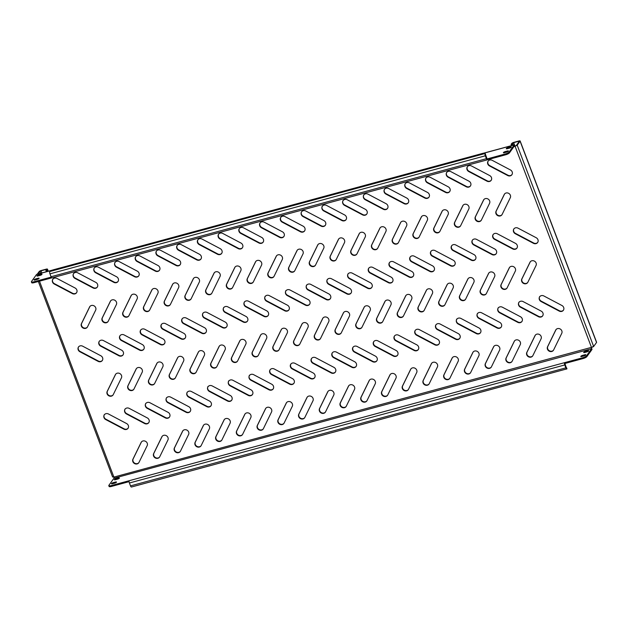 <?xml version="1.0" encoding="UTF-8"?>
<svg xmlns="http://www.w3.org/2000/svg" width="628" height="628" viewBox="0 0 628 628"><rect width="100%" height="100%" fill="white"/><g stroke="black" fill="none" stroke-linecap="round" stroke-linejoin="round"><path stroke-width="0.94" d="M132.131 390.514A3.438 3.101 -144.3 0 0 133.984 389.007L142.171 372.255A3.438 3.101 -144.3 0 0 136.103 369.052L127.916 385.812A3.438 3.101 -144.3 0 0 132.131 390.514M136.464 368.495A3.438 3.101 -144.3 0 0 136.331 368.73L128.143 385.49A3.438 3.101 -144.3 0 0 133.85 389.25M85.651 328.365A3.438 3.101 -144.3 0 0 87.504 326.858L95.692 310.099A3.438 3.101 -144.3 0 0 89.623 306.904L81.436 323.656A3.438 3.101 -144.3 0 0 85.651 328.365M89.992 306.338A3.438 3.101 -144.3 0 0 89.859 306.582L81.671 323.334A3.438 3.101 -144.3 0 0 87.371 327.094M95.644 288.276A3.438 3.101 -144.3 0 0 95.825 282.38L77.629 272.78A3.438 3.101 -144.3 0 0 74.897 278.361L93.093 287.962A3.438 3.101 -144.3 0 0 95.644 288.276M73.594 273.408A3.438 3.101 -144.3 0 0 75.125 278.039L93.329 287.64A3.438 3.101 -144.3 0 0 97.364 287.012M74.913 293.896A3.438 3.101 -144.3 0 0 75.093 288.001L56.897 278.4A3.438 3.101 -144.3 0 0 54.165 283.982L72.369 293.582A3.438 3.101 -144.3 0 0 74.913 293.896M52.862 279.028A3.438 3.101 -144.3 0 0 54.401 283.66L72.597 293.26A3.438 3.101 -144.3 0 0 76.632 292.632M117.491 479.156A1.601 0.408 -20.8 0 0 119.344 478.206A1.601 0.408 -20.8 0 0 119.391 478.026A1.601 0.408 -20.8 0 0 118.299 478.034L116.227 478.599A1.601 0.408 -20.8 0 0 114.32 479.729A1.601 0.408 -20.8 0 0 115.419 479.721L117.491 479.156M583.954 355.911A1.601 0.408 -20.8 0 0 585.806 354.961A1.601 0.408 -20.8 0 0 585.853 354.781A1.601 0.408 -20.8 0 0 584.762 354.789L582.69 355.354A1.601 0.408 -20.8 0 0 580.782 356.484A1.601 0.408 -20.8 0 0 581.881 356.476L583.954 355.911M586.842 351.9A1.601 0.408 -20.8 0 0 588.695 350.942A1.601 0.408 -20.8 0 0 588.742 350.762A1.601 0.408 -20.8 0 0 587.651 350.769L585.571 351.335A1.601 0.408 -20.8 0 0 583.671 352.465A1.601 0.408 -20.8 0 0 584.77 352.457L586.842 351.9M114.602 483.175A1.601 0.408 -20.8 0 0 116.455 482.218A1.601 0.408 -20.8 0 0 116.51 482.045A1.601 0.408 -20.8 0 0 115.411 482.053L113.338 482.61A1.601 0.408 -20.8 0 0 111.439 483.748A1.601 0.408 -20.8 0 0 112.53 483.741L114.602 483.175M41.943 274.436A1.601 0.408 159.2 0 1 40.082 275.386L38.01 275.951A1.601 0.408 159.2 0 1 36.919 275.959A1.601 0.408 159.2 0 1 38.818 274.829L40.891 274.263A1.601 0.408 159.2 0 1 41.99 274.255A1.601 0.408 159.2 0 1 41.943 274.436M508.405 151.191A1.601 0.408 159.2 0 1 506.545 152.149L504.472 152.706A1.601 0.408 159.2 0 1 503.381 152.714A1.601 0.408 159.2 0 1 505.281 151.584L507.353 151.018A1.601 0.408 159.2 0 1 508.452 151.01A1.601 0.408 159.2 0 1 508.405 151.191M511.286 147.172A1.601 0.408 159.2 0 1 509.434 148.13L507.361 148.687A1.601 0.408 159.2 0 1 506.27 148.695A1.601 0.408 159.2 0 1 508.17 147.564L510.242 147.007A1.601 0.408 159.2 0 1 511.341 146.999A1.601 0.408 159.2 0 1 511.286 147.172M39.054 278.447A1.601 0.408 159.2 0 1 37.201 279.405L35.129 279.97A1.601 0.408 159.2 0 1 34.03 279.978A1.601 0.408 159.2 0 1 35.937 278.84L38.01 278.283A1.601 0.408 159.2 0 1 39.101 278.275A1.601 0.408 159.2 0 1 39.054 278.447M116.368 282.655A3.438 3.101 -144.3 0 0 116.557 276.76L98.361 267.159A3.438 3.101 -144.3 0 0 95.629 272.74L113.825 282.341A3.438 3.101 -144.3 0 0 116.368 282.655M94.326 267.787A3.438 3.101 -144.3 0 0 95.856 272.419L114.061 282.019A3.438 3.101 -144.3 0 0 118.095 281.391M137.1 277.034A3.438 3.101 -144.3 0 0 137.289 271.139L119.084 261.538A3.438 3.101 -144.3 0 0 116.361 267.12L134.557 276.72A3.438 3.101 -144.3 0 0 137.1 277.034M115.057 262.166A3.438 3.101 -144.3 0 0 116.588 266.798L134.792 276.399A3.438 3.101 -144.3 0 0 138.827 275.771M157.832 271.414A3.438 3.101 -144.3 0 0 158.021 265.518L139.816 255.91A3.438 3.101 -144.3 0 0 137.092 261.499L155.289 271.1A3.438 3.101 -144.3 0 0 157.832 271.414M135.781 256.546A3.438 3.101 -144.3 0 0 137.32 261.177L155.524 270.778A3.438 3.101 -144.3 0 0 159.551 270.15M178.564 265.793A3.438 3.101 -144.3 0 0 178.752 259.898L160.548 250.289A3.438 3.101 -144.3 0 0 157.824 255.879L176.021 265.479A3.438 3.101 -144.3 0 0 178.564 265.793M156.513 250.925A3.438 3.101 -144.3 0 0 158.052 255.557L176.248 265.157A3.438 3.101 -144.3 0 0 180.283 264.529M199.296 260.173A3.438 3.101 -144.3 0 0 199.484 254.269L181.28 244.669A3.438 3.101 -144.3 0 0 178.556 250.258L196.752 259.859A3.438 3.101 -144.3 0 0 199.296 260.173M177.245 245.305A3.438 3.101 -144.3 0 0 178.784 249.936L196.98 259.537A3.438 3.101 -144.3 0 0 201.015 258.909M220.028 254.552A3.438 3.101 -144.3 0 0 220.208 248.649L202.012 239.048A3.438 3.101 -144.3 0 0 199.28 244.637L217.484 254.238A3.438 3.101 -144.3 0 0 220.028 254.552M197.977 239.684A3.438 3.101 -144.3 0 0 199.516 244.316L217.712 253.916A3.438 3.101 -144.3 0 0 221.747 253.288M240.76 248.931A3.438 3.101 -144.3 0 0 240.94 243.028L222.744 233.428A3.438 3.101 -144.3 0 0 220.012 239.017L238.216 248.617A3.438 3.101 -144.3 0 0 240.76 248.931M218.709 234.063A3.438 3.101 -144.3 0 0 220.247 238.695L238.444 248.296A3.438 3.101 -144.3 0 0 242.479 247.668M261.491 243.311A3.438 3.101 -144.3 0 0 261.672 237.408L243.476 227.807A3.438 3.101 -144.3 0 0 240.744 233.396L258.948 242.997A3.438 3.101 -144.3 0 0 261.491 243.311M239.441 228.443A3.438 3.101 -144.3 0 0 240.979 233.074L259.176 242.675A3.438 3.101 -144.3 0 0 263.211 242.039M282.223 237.69A3.438 3.101 -144.3 0 0 282.404 231.787L264.207 222.186A3.438 3.101 -144.3 0 0 261.476 227.776L279.672 237.376A3.438 3.101 -144.3 0 0 282.223 237.69M260.173 222.814A3.438 3.101 -144.3 0 0 261.711 227.454L279.907 237.054A3.438 3.101 -144.3 0 0 283.942 236.418M302.955 232.07A3.438 3.101 -144.3 0 0 303.136 226.166L284.939 216.566A3.438 3.101 -144.3 0 0 282.208 222.155L300.404 231.756A3.438 3.101 -144.3 0 0 302.955 232.07M280.904 217.194A3.438 3.101 -144.3 0 0 282.435 221.833L300.639 231.434A3.438 3.101 -144.3 0 0 304.674 230.798M323.679 226.449A3.438 3.101 -144.3 0 0 323.867 220.546L305.671 210.945A3.438 3.101 -144.3 0 0 302.939 216.527L321.136 226.135A3.438 3.101 -144.3 0 0 323.679 226.449M301.636 211.573A3.438 3.101 -144.3 0 0 303.167 216.213L321.371 225.813A3.438 3.101 -144.3 0 0 325.406 225.177M344.411 220.821A3.438 3.101 -144.3 0 0 344.599 214.925L326.395 205.325A3.438 3.101 -144.3 0 0 323.671 210.906L341.868 220.514A3.438 3.101 -144.3 0 0 344.411 220.821M322.36 205.953A3.438 3.101 -144.3 0 0 323.899 210.584L342.103 220.192A3.438 3.101 -144.3 0 0 346.138 219.557M365.143 215.2A3.438 3.101 -144.3 0 0 365.331 209.305L347.127 199.704A3.438 3.101 -144.3 0 0 344.403 205.285L362.599 214.886A3.438 3.101 -144.3 0 0 365.143 215.2M343.092 200.332A3.438 3.101 -144.3 0 0 344.631 204.964L362.827 214.572A3.438 3.101 -144.3 0 0 366.862 213.936M385.875 209.579A3.438 3.101 -144.3 0 0 386.063 203.684L367.859 194.083A3.438 3.101 -144.3 0 0 365.135 199.665L383.331 209.265A3.438 3.101 -144.3 0 0 385.875 209.579M363.824 194.711A3.438 3.101 -144.3 0 0 365.363 199.343L383.559 208.943A3.438 3.101 -144.3 0 0 387.594 208.315M406.606 203.959A3.438 3.101 -144.3 0 0 406.787 198.063L388.591 188.463A3.438 3.101 -144.3 0 0 385.859 194.044L404.063 203.645A3.438 3.101 -144.3 0 0 406.606 203.959M384.556 189.091A3.438 3.101 -144.3 0 0 386.094 193.722L404.291 203.323A3.438 3.101 -144.3 0 0 408.326 202.695M427.338 198.338A3.438 3.101 -144.3 0 0 427.519 192.443L409.323 182.842A3.438 3.101 -144.3 0 0 406.591 188.424L424.795 198.024A3.438 3.101 -144.3 0 0 427.338 198.338M405.288 183.47A3.438 3.101 -144.3 0 0 406.826 188.102L425.023 197.702A3.438 3.101 -144.3 0 0 429.057 197.074M448.07 192.718A3.438 3.101 -144.3 0 0 448.251 186.822L430.054 177.222A3.438 3.101 -144.3 0 0 427.323 182.803L445.527 192.404A3.438 3.101 -144.3 0 0 448.07 192.718M426.02 177.85A3.438 3.101 -144.3 0 0 427.558 182.481L445.754 192.082A3.438 3.101 -144.3 0 0 449.789 191.454M468.802 187.097A3.438 3.101 -144.3 0 0 468.983 181.202L450.786 171.601A3.438 3.101 -144.3 0 0 448.054 177.182L466.259 186.783A3.438 3.101 -144.3 0 0 468.802 187.097M446.751 172.229A3.438 3.101 -144.3 0 0 448.29 176.861L466.486 186.461A3.438 3.101 -144.3 0 0 470.521 185.833M489.534 181.476A3.438 3.101 -144.3 0 0 489.714 175.581L471.518 165.973A3.438 3.101 -144.3 0 0 468.786 171.562L486.983 181.162A3.438 3.101 -144.3 0 0 489.534 181.476M467.483 166.608A3.438 3.101 -144.3 0 0 469.014 171.24L487.218 180.84A3.438 3.101 -144.3 0 0 491.253 180.212M510.258 175.856A3.438 3.101 -144.3 0 0 510.446 169.96L492.25 160.352A3.438 3.101 -144.3 0 0 489.518 165.941L507.714 175.542A3.438 3.101 -144.3 0 0 510.258 175.856M488.215 160.988A3.438 3.101 -144.3 0 0 489.746 165.619L507.95 175.22A3.438 3.101 -144.3 0 0 511.985 174.592M100.653 361.673A3.438 3.101 -144.3 0 0 100.841 355.77L82.637 346.169A3.438 3.101 -144.3 0 0 79.913 351.759L98.109 361.359A3.438 3.101 -144.3 0 0 100.653 361.673M78.602 346.805A3.438 3.101 -144.3 0 0 80.141 351.437L98.345 361.037A3.438 3.101 -144.3 0 0 102.38 360.409M121.385 356.052A3.438 3.101 -144.3 0 0 121.573 350.149L103.369 340.549A3.438 3.101 -144.3 0 0 100.645 346.138L118.841 355.738A3.438 3.101 -144.3 0 0 121.385 356.052M99.334 341.185A3.438 3.101 -144.3 0 0 100.873 345.816L119.069 355.417A3.438 3.101 -144.3 0 0 123.104 354.789M142.116 350.432A3.438 3.101 -144.3 0 0 142.305 344.529L124.101 334.928A3.438 3.101 -144.3 0 0 121.377 340.517L139.573 350.118A3.438 3.101 -144.3 0 0 142.116 350.432M120.066 335.564A3.438 3.101 -144.3 0 0 121.604 340.195L139.801 349.796A3.438 3.101 -144.3 0 0 143.836 349.168M162.848 344.811A3.438 3.101 -144.3 0 0 163.029 338.908L144.833 329.308A3.438 3.101 -144.3 0 0 142.101 334.897L160.305 344.497A3.438 3.101 -144.3 0 0 162.848 344.811M140.798 329.943A3.438 3.101 -144.3 0 0 142.336 334.575L160.532 344.175A3.438 3.101 -144.3 0 0 164.567 343.54M183.58 339.191A3.438 3.101 -144.3 0 0 183.761 333.287L165.564 323.687A3.438 3.101 -144.3 0 0 162.833 329.276L181.037 338.877A3.438 3.101 -144.3 0 0 183.58 339.191M161.529 324.315A3.438 3.101 -144.3 0 0 163.068 328.954L181.264 338.555A3.438 3.101 -144.3 0 0 185.299 337.919M204.312 333.57A3.438 3.101 -144.3 0 0 204.493 327.667L186.296 318.066A3.438 3.101 -144.3 0 0 183.564 323.656L201.769 333.256A3.438 3.101 -144.3 0 0 204.312 333.57M182.261 318.694A3.438 3.101 -144.3 0 0 183.8 323.334L201.996 332.934A3.438 3.101 -144.3 0 0 206.031 332.298M225.044 327.949A3.438 3.101 -144.3 0 0 225.224 322.046L207.028 312.446A3.438 3.101 -144.3 0 0 204.296 318.027L222.5 327.635A3.438 3.101 -144.3 0 0 225.044 327.949M202.993 313.074A3.438 3.101 -144.3 0 0 204.532 317.713L222.728 327.314A3.438 3.101 -144.3 0 0 226.763 326.678M245.776 322.321A3.438 3.101 -144.3 0 0 245.956 316.426L227.76 306.825A3.438 3.101 -144.3 0 0 225.028 312.406L243.224 322.015A3.438 3.101 -144.3 0 0 245.776 322.321M223.725 307.453A3.438 3.101 -144.3 0 0 225.256 312.085L243.46 321.693A3.438 3.101 -144.3 0 0 247.495 321.057M266.5 316.7A3.438 3.101 -144.3 0 0 266.688 310.805L248.492 301.204A3.438 3.101 -144.3 0 0 245.76 306.786L263.956 316.386A3.438 3.101 -144.3 0 0 266.5 316.7M244.457 301.833A3.438 3.101 -144.3 0 0 245.988 306.464L264.192 316.072A3.438 3.101 -144.3 0 0 268.227 315.437M287.231 311.08A3.438 3.101 -144.3 0 0 287.42 305.184L269.216 295.584A3.438 3.101 -144.3 0 0 266.492 301.165L284.688 310.766A3.438 3.101 -144.3 0 0 287.231 311.08M265.189 296.212A3.438 3.101 -144.3 0 0 266.719 300.843L284.924 310.444A3.438 3.101 -144.3 0 0 288.959 309.816M307.963 305.459A3.438 3.101 -144.3 0 0 308.152 299.564L289.948 289.963A3.438 3.101 -144.3 0 0 287.224 295.545L305.42 305.145A3.438 3.101 -144.3 0 0 307.963 305.459M285.913 290.591A3.438 3.101 -144.3 0 0 287.451 295.223L305.648 304.823A3.438 3.101 -144.3 0 0 309.683 304.195M328.695 299.839A3.438 3.101 -144.3 0 0 328.884 293.943L310.679 284.343A3.438 3.101 -144.3 0 0 307.956 289.924L326.152 299.525A3.438 3.101 -144.3 0 0 328.695 299.839M306.645 284.971A3.438 3.101 -144.3 0 0 308.183 289.602L326.379 299.203A3.438 3.101 -144.3 0 0 330.414 298.575M349.427 294.218A3.438 3.101 -144.3 0 0 349.615 288.323L331.411 278.722A3.438 3.101 -144.3 0 0 328.68 284.303L346.884 293.904A3.438 3.101 -144.3 0 0 349.427 294.218M327.376 279.35A3.438 3.101 -144.3 0 0 328.915 283.982L347.111 293.582A3.438 3.101 -144.3 0 0 351.146 292.954M370.159 288.597A3.438 3.101 -144.3 0 0 370.339 282.702L352.143 273.101A3.438 3.101 -144.3 0 0 349.411 278.683L367.615 288.283A3.438 3.101 -144.3 0 0 370.159 288.597M348.108 273.73A3.438 3.101 -144.3 0 0 349.647 278.361L367.843 287.962A3.438 3.101 -144.3 0 0 371.878 287.334M390.891 282.977A3.438 3.101 -144.3 0 0 391.071 277.081L372.875 267.473A3.438 3.101 -144.3 0 0 370.143 273.062L388.347 282.663A3.438 3.101 -144.3 0 0 390.891 282.977M368.84 268.109A3.438 3.101 -144.3 0 0 370.379 272.74L388.575 282.341A3.438 3.101 -144.3 0 0 392.61 281.713M411.623 277.356A3.438 3.101 -144.3 0 0 411.803 271.461L393.607 261.852A3.438 3.101 -144.3 0 0 390.875 267.442L409.079 277.042A3.438 3.101 -144.3 0 0 411.623 277.356M389.572 262.488A3.438 3.101 -144.3 0 0 391.111 267.12L409.307 276.72A3.438 3.101 -144.3 0 0 413.342 276.092M432.354 271.736A3.438 3.101 -144.3 0 0 432.535 265.832L414.339 256.232A3.438 3.101 -144.3 0 0 411.607 261.821L429.803 271.422A3.438 3.101 -144.3 0 0 432.354 271.736M410.304 256.868A3.438 3.101 -144.3 0 0 411.835 261.499L430.039 271.1A3.438 3.101 -144.3 0 0 434.074 270.472M453.078 266.115A3.438 3.101 -144.3 0 0 453.267 260.212L435.071 250.611A3.438 3.101 -144.3 0 0 432.339 256.2L450.535 265.801A3.438 3.101 -144.3 0 0 453.078 266.115M431.036 251.247A3.438 3.101 -144.3 0 0 432.566 255.879L450.771 265.479A3.438 3.101 -144.3 0 0 454.805 264.851M473.81 260.494A3.438 3.101 -144.3 0 0 473.999 254.591L455.802 244.991A3.438 3.101 -144.3 0 0 453.071 250.58L471.267 260.18A3.438 3.101 -144.3 0 0 473.81 260.494M451.768 245.626A3.438 3.101 -144.3 0 0 453.298 250.258L471.502 259.859A3.438 3.101 -144.3 0 0 475.537 259.231M494.542 254.874A3.438 3.101 -144.3 0 0 494.731 248.971L476.526 239.37A3.438 3.101 -144.3 0 0 473.802 244.959L491.999 254.56A3.438 3.101 -144.3 0 0 494.542 254.874M472.491 240.006A3.438 3.101 -144.3 0 0 474.03 244.637L492.234 254.238A3.438 3.101 -144.3 0 0 496.261 253.61M515.274 249.253A3.438 3.101 -144.3 0 0 515.462 243.35L497.258 233.749A3.438 3.101 -144.3 0 0 494.534 239.339L512.731 248.939A3.438 3.101 -144.3 0 0 515.274 249.253M493.223 234.377A3.438 3.101 -144.3 0 0 494.762 239.017L512.958 248.617A3.438 3.101 -144.3 0 0 516.993 247.981M536.006 243.633A3.438 3.101 -144.3 0 0 536.194 237.729L517.99 228.129A3.438 3.101 -144.3 0 0 515.266 233.718L533.462 243.319A3.438 3.101 -144.3 0 0 536.006 243.633M513.955 228.757A3.438 3.101 -144.3 0 0 515.494 233.396L533.69 242.997A3.438 3.101 -144.3 0 0 537.725 242.361M126.401 429.45A3.438 3.101 -144.3 0 0 126.581 423.547L108.385 413.946A3.438 3.101 -144.3 0 0 105.653 419.528L123.857 429.136A3.438 3.101 -144.3 0 0 126.401 429.45M104.35 414.574A3.438 3.101 -144.3 0 0 105.889 419.214L124.085 428.814A3.438 3.101 -144.3 0 0 128.12 428.178M147.133 423.822A3.438 3.101 -144.3 0 0 147.313 417.926L129.117 408.326A3.438 3.101 -144.3 0 0 126.385 413.907L144.589 423.515A3.438 3.101 -144.3 0 0 147.133 423.822M125.082 408.954A3.438 3.101 -144.3 0 0 126.621 413.585L144.817 423.194A3.438 3.101 -144.3 0 0 148.852 422.558M167.864 418.201A3.438 3.101 -144.3 0 0 168.045 412.306L149.849 402.705A3.438 3.101 -144.3 0 0 147.117 408.286L165.321 417.887A3.438 3.101 -144.3 0 0 167.864 418.201M145.814 403.333A3.438 3.101 -144.3 0 0 147.352 407.965L165.549 417.573A3.438 3.101 -144.3 0 0 169.584 416.937M188.596 412.58A3.438 3.101 -144.3 0 0 188.777 406.685L170.581 397.084A3.438 3.101 -144.3 0 0 167.849 402.666L186.045 412.266A3.438 3.101 -144.3 0 0 188.596 412.58M166.546 397.712A3.438 3.101 -144.3 0 0 168.076 402.344L186.281 411.944A3.438 3.101 -144.3 0 0 190.315 411.316M209.32 406.96A3.438 3.101 -144.3 0 0 209.509 401.064L191.312 391.464A3.438 3.101 -144.3 0 0 188.581 397.045L206.777 406.646A3.438 3.101 -144.3 0 0 209.32 406.96M187.277 392.092A3.438 3.101 -144.3 0 0 188.808 396.723L207.012 406.324A3.438 3.101 -144.3 0 0 211.047 405.696M230.052 401.339A3.438 3.101 -144.3 0 0 230.241 395.444L212.036 385.843A3.438 3.101 -144.3 0 0 209.312 391.425L227.509 401.025A3.438 3.101 -144.3 0 0 230.052 401.339M208.009 386.471A3.438 3.101 -144.3 0 0 209.54 391.103L227.744 400.703A3.438 3.101 -144.3 0 0 231.779 400.075M250.784 395.719A3.438 3.101 -144.3 0 0 250.972 389.823L232.768 380.223A3.438 3.101 -144.3 0 0 230.044 385.804L248.241 395.404A3.438 3.101 -144.3 0 0 250.784 395.719M228.733 380.851A3.438 3.101 -144.3 0 0 230.272 385.482L248.476 395.083A3.438 3.101 -144.3 0 0 252.503 394.455M271.516 390.098A3.438 3.101 -144.3 0 0 271.704 384.203L253.5 374.602A3.438 3.101 -144.3 0 0 250.776 380.183L268.972 389.784A3.438 3.101 -144.3 0 0 271.516 390.098M249.465 375.23A3.438 3.101 -144.3 0 0 251.004 379.861L269.2 389.462A3.438 3.101 -144.3 0 0 273.235 388.834M292.248 384.477A3.438 3.101 -144.3 0 0 292.436 378.582L274.232 368.974A3.438 3.101 -144.3 0 0 271.508 374.563L289.704 384.163A3.438 3.101 -144.3 0 0 292.248 384.477M270.197 369.609A3.438 3.101 -144.3 0 0 271.736 374.241L289.932 383.841A3.438 3.101 -144.3 0 0 293.967 383.213M312.98 378.857A3.438 3.101 -144.3 0 0 313.16 372.961L294.964 363.353A3.438 3.101 -144.3 0 0 292.232 368.942L310.436 378.543A3.438 3.101 -144.3 0 0 312.98 378.857M290.929 363.989A3.438 3.101 -144.3 0 0 292.467 368.62L310.664 378.221A3.438 3.101 -144.3 0 0 314.699 377.593M333.711 373.236A3.438 3.101 -144.3 0 0 333.892 367.333L315.696 357.732A3.438 3.101 -144.3 0 0 312.964 363.322L331.168 372.922A3.438 3.101 -144.3 0 0 333.711 373.236M311.661 358.368A3.438 3.101 -144.3 0 0 313.199 363L331.396 372.6A3.438 3.101 -144.3 0 0 335.43 371.972M354.443 367.615A3.438 3.101 -144.3 0 0 354.624 361.712L336.427 352.112A3.438 3.101 -144.3 0 0 333.696 357.701L351.9 367.301A3.438 3.101 -144.3 0 0 354.443 367.615M332.393 352.748A3.438 3.101 -144.3 0 0 333.931 357.379L352.127 366.98A3.438 3.101 -144.3 0 0 356.162 366.352M375.175 361.995A3.438 3.101 -144.3 0 0 375.356 356.092L357.159 346.491A3.438 3.101 -144.3 0 0 354.428 352.08L372.624 361.681A3.438 3.101 -144.3 0 0 375.175 361.995M353.124 347.127A3.438 3.101 -144.3 0 0 354.663 351.759L372.859 361.359A3.438 3.101 -144.3 0 0 376.894 360.731M395.907 356.374A3.438 3.101 -144.3 0 0 396.087 350.471L377.891 340.871A3.438 3.101 -144.3 0 0 375.159 346.46L393.356 356.06A3.438 3.101 -144.3 0 0 395.907 356.374M373.856 341.506A3.438 3.101 -144.3 0 0 375.387 346.138L393.591 355.738A3.438 3.101 -144.3 0 0 397.626 355.11M416.631 350.754A3.438 3.101 -144.3 0 0 416.819 344.851L398.623 335.25A3.438 3.101 -144.3 0 0 395.891 340.839L414.088 350.44A3.438 3.101 -144.3 0 0 416.631 350.754M394.588 335.878A3.438 3.101 -144.3 0 0 396.119 340.517L414.323 350.118A3.438 3.101 -144.3 0 0 418.358 349.482M437.363 345.133A3.438 3.101 -144.3 0 0 437.551 339.23L419.347 329.629A3.438 3.101 -144.3 0 0 416.623 335.219L434.819 344.819A3.438 3.101 -144.3 0 0 437.363 345.133M415.312 330.257A3.438 3.101 -144.3 0 0 416.851 334.897L435.055 344.497A3.438 3.101 -144.3 0 0 439.09 343.861M458.095 339.512A3.438 3.101 -144.3 0 0 458.283 333.609L440.079 324.009A3.438 3.101 -144.3 0 0 437.355 329.598L455.551 339.199A3.438 3.101 -144.3 0 0 458.095 339.512M436.044 324.637A3.438 3.101 -144.3 0 0 437.583 329.276L455.779 338.877A3.438 3.101 -144.3 0 0 459.814 338.241M478.826 333.884A3.438 3.101 -144.3 0 0 479.015 327.989L460.811 318.388A3.438 3.101 -144.3 0 0 458.087 323.969L476.283 333.578A3.438 3.101 -144.3 0 0 478.826 333.884M456.776 319.016A3.438 3.101 -144.3 0 0 458.314 323.656L476.511 333.256A3.438 3.101 -144.3 0 0 480.546 332.62M499.558 328.263A3.438 3.101 -144.3 0 0 499.739 322.368L481.543 312.768A3.438 3.101 -144.3 0 0 478.811 318.349L497.015 327.949A3.438 3.101 -144.3 0 0 499.558 328.263M477.508 313.396A3.438 3.101 -144.3 0 0 479.046 318.027L497.243 327.635A3.438 3.101 -144.3 0 0 501.277 327M520.29 322.643A3.438 3.101 -144.3 0 0 520.471 316.748L502.274 307.147A3.438 3.101 -144.3 0 0 499.543 312.728L517.747 322.329A3.438 3.101 -144.3 0 0 520.29 322.643M498.24 307.775A3.438 3.101 -144.3 0 0 499.778 312.406L517.974 322.007A3.438 3.101 -144.3 0 0 522.009 321.379M541.022 317.022A3.438 3.101 -144.3 0 0 541.203 311.127L523.006 301.526A3.438 3.101 -144.3 0 0 520.274 307.108L538.479 316.708A3.438 3.101 -144.3 0 0 541.022 317.022M518.971 302.154A3.438 3.101 -144.3 0 0 520.51 306.786L538.706 316.386A3.438 3.101 -144.3 0 0 542.741 315.758M561.754 311.402A3.438 3.101 -144.3 0 0 561.934 305.506L543.738 295.906A3.438 3.101 -144.3 0 0 541.006 301.487L559.21 311.088A3.438 3.101 -144.3 0 0 561.754 311.402M539.703 296.534A3.438 3.101 -144.3 0 0 541.242 301.165L559.438 310.766A3.438 3.101 -144.3 0 0 563.473 310.138M152.855 384.893A3.438 3.101 -144.3 0 0 154.708 383.386L162.895 366.634A3.438 3.101 -144.3 0 0 156.835 363.431L148.648 380.191A3.438 3.101 -144.3 0 0 152.855 384.893M157.196 362.874A3.438 3.101 -144.3 0 0 157.063 363.11L148.875 379.869A3.438 3.101 -144.3 0 0 154.582 383.63M173.587 379.273A3.438 3.101 -144.3 0 0 175.44 377.766L183.627 361.014A3.438 3.101 -144.3 0 0 177.567 357.811L169.379 374.571A3.438 3.101 -144.3 0 0 173.587 379.273M177.928 357.254A3.438 3.101 -144.3 0 0 177.795 357.489L169.607 374.249A3.438 3.101 -144.3 0 0 175.314 378.009M194.319 373.652A3.438 3.101 -144.3 0 0 196.172 372.145L204.359 355.393A3.438 3.101 -144.3 0 0 198.291 352.19L190.103 368.95A3.438 3.101 -144.3 0 0 194.319 373.652M198.66 351.625A3.438 3.101 -144.3 0 0 198.526 351.868L190.339 368.628A3.438 3.101 -144.3 0 0 196.038 372.388M215.051 368.032A3.438 3.101 -144.3 0 0 216.903 366.524L225.091 349.772A3.438 3.101 -144.3 0 0 219.023 346.57L210.835 363.322A3.438 3.101 -144.3 0 0 215.051 368.032M219.392 346.004A3.438 3.101 -144.3 0 0 219.258 346.248L211.071 363.008A3.438 3.101 -144.3 0 0 216.77 366.768M235.783 362.411A3.438 3.101 -144.3 0 0 237.635 360.904L245.823 344.152A3.438 3.101 -144.3 0 0 239.755 340.949L231.567 357.701A3.438 3.101 -144.3 0 0 235.783 362.411M240.116 340.384A3.438 3.101 -144.3 0 0 239.99 340.627L231.803 357.379A3.438 3.101 -144.3 0 0 237.502 361.147M256.514 356.79A3.438 3.101 -144.3 0 0 258.367 355.283L266.555 338.531A3.438 3.101 -144.3 0 0 260.73 334.92A3.438 3.101 -144.3 0 0 260.487 335.328L252.299 352.08A3.438 3.101 -144.3 0 0 256.514 356.79M260.848 334.763A3.438 3.101 -144.3 0 0 260.722 335.007L252.535 351.759A3.438 3.101 -144.3 0 0 258.234 355.526M277.246 351.17A3.438 3.101 -144.3 0 0 279.099 349.663L287.286 332.903A3.438 3.101 -144.3 0 0 281.218 329.708L273.031 346.46A3.438 3.101 -144.3 0 0 277.246 351.17M281.579 329.143A3.438 3.101 -144.3 0 0 281.446 329.386L273.259 346.138A3.438 3.101 -144.3 0 0 278.965 349.906M297.978 345.549A3.438 3.101 -144.3 0 0 299.831 344.042L308.018 327.282A3.438 3.101 -144.3 0 0 301.95 324.087L293.763 340.839A3.438 3.101 -144.3 0 0 297.978 345.549M302.311 323.522A3.438 3.101 -144.3 0 0 302.178 323.765L293.99 340.517A3.438 3.101 -144.3 0 0 299.697 344.285M318.71 339.929A3.438 3.101 -144.3 0 0 320.563 338.421L328.75 321.662A3.438 3.101 -144.3 0 0 322.682 318.467L314.495 335.219A3.438 3.101 -144.3 0 0 318.71 339.929M323.043 317.901A3.438 3.101 -144.3 0 0 322.91 318.145L314.722 334.897A3.438 3.101 -144.3 0 0 320.429 338.657M339.434 334.308A3.438 3.101 -144.3 0 0 341.294 332.801L349.474 316.041A3.438 3.101 -144.3 0 0 343.414 312.846L335.226 329.598A3.438 3.101 -144.3 0 0 339.434 334.308M343.775 312.281A3.438 3.101 -144.3 0 0 343.642 312.524L335.454 329.276A3.438 3.101 -144.3 0 0 341.161 333.036M360.166 328.687A3.438 3.101 -144.3 0 0 362.018 327.18L370.206 310.42A3.438 3.101 -144.3 0 0 364.146 307.225L355.958 323.977A3.438 3.101 -144.3 0 0 360.166 328.687M364.507 306.66A3.438 3.101 -144.3 0 0 364.373 306.904L356.186 323.656A3.438 3.101 -144.3 0 0 361.893 327.416M380.898 323.067A3.438 3.101 -144.3 0 0 382.75 321.56L390.938 304.8A3.438 3.101 -144.3 0 0 384.87 301.597L376.69 318.357A3.438 3.101 -144.3 0 0 380.898 323.067M385.239 301.04A3.438 3.101 -144.3 0 0 385.105 301.283L376.918 318.035A3.438 3.101 -144.3 0 0 382.617 321.795M401.63 317.438A3.438 3.101 -144.3 0 0 403.482 315.939L411.67 299.179A3.438 3.101 -144.3 0 0 405.602 295.976L397.414 312.736A3.438 3.101 -144.3 0 0 401.63 317.438M405.971 295.419A3.438 3.101 -144.3 0 0 405.837 295.655L397.65 312.414A3.438 3.101 -144.3 0 0 403.349 316.174M422.361 311.818A3.438 3.101 -144.3 0 0 424.214 310.318L432.402 293.559A3.438 3.101 -144.3 0 0 426.334 290.356L418.146 307.116A3.438 3.101 -144.3 0 0 422.361 311.818M426.702 289.798A3.438 3.101 -144.3 0 0 426.569 290.034L418.381 306.794A3.438 3.101 -144.3 0 0 424.081 310.554M443.093 306.197A3.438 3.101 -144.3 0 0 444.946 304.69L453.133 287.938A3.438 3.101 -144.3 0 0 447.065 284.735L438.878 301.495A3.438 3.101 -144.3 0 0 443.093 306.197M447.426 284.178A3.438 3.101 -144.3 0 0 447.301 284.413L439.113 301.173A3.438 3.101 -144.3 0 0 444.812 304.933M463.825 300.577A3.438 3.101 -144.3 0 0 465.678 299.069L473.865 282.317A3.438 3.101 -144.3 0 0 467.797 279.115L459.61 295.874A3.438 3.101 -144.3 0 0 463.825 300.577M468.158 278.557A3.438 3.101 -144.3 0 0 468.025 278.793L459.845 295.553A3.438 3.101 -144.3 0 0 465.544 299.313M484.557 294.956A3.438 3.101 -144.3 0 0 486.41 293.449L494.597 276.697A3.438 3.101 -144.3 0 0 488.529 273.494L480.341 290.254A3.438 3.101 -144.3 0 0 484.557 294.956M488.89 272.937A3.438 3.101 -144.3 0 0 488.757 273.172L480.569 289.932A3.438 3.101 -144.3 0 0 486.276 293.692M505.289 289.335A3.438 3.101 -144.3 0 0 507.141 287.828L515.329 271.076A3.438 3.101 -144.3 0 0 509.261 267.873L501.073 284.633A3.438 3.101 -144.3 0 0 505.289 289.335M509.622 267.316A3.438 3.101 -144.3 0 0 509.489 267.552L501.301 284.311A3.438 3.101 -144.3 0 0 507.008 288.071M106.383 322.745A3.438 3.101 -144.3 0 0 108.236 321.238L116.423 304.478A3.438 3.101 -144.3 0 0 110.355 301.283L102.168 318.035A3.438 3.101 -144.3 0 0 106.383 322.745M110.716 300.718A3.438 3.101 -144.3 0 0 110.591 300.961L102.403 317.713A3.438 3.101 -144.3 0 0 108.102 321.473M127.115 317.124A3.438 3.101 -144.3 0 0 128.968 315.617L137.155 298.857A3.438 3.101 -144.3 0 0 131.087 295.662L122.9 312.414A3.438 3.101 -144.3 0 0 127.115 317.124M131.448 295.097A3.438 3.101 -144.3 0 0 131.315 295.341L123.135 312.092A3.438 3.101 -144.3 0 0 128.834 315.853M147.847 311.504A3.438 3.101 -144.3 0 0 149.7 309.996L157.887 293.237A3.438 3.101 -144.3 0 0 151.819 290.034L143.631 306.794A3.438 3.101 -144.3 0 0 147.847 311.504M152.18 289.477A3.438 3.101 -144.3 0 0 152.047 289.72L143.859 306.472A3.438 3.101 -144.3 0 0 149.566 310.232M168.579 305.875A3.438 3.101 -144.3 0 0 170.431 304.376L178.619 287.616A3.438 3.101 -144.3 0 0 172.551 284.413L164.363 301.173A3.438 3.101 -144.3 0 0 168.579 305.875M172.912 283.856A3.438 3.101 -144.3 0 0 172.779 284.091L164.591 300.851A3.438 3.101 -144.3 0 0 170.298 304.611M189.303 300.255A3.438 3.101 -144.3 0 0 191.163 298.755L199.343 281.996A3.438 3.101 -144.3 0 0 193.283 278.793L185.095 295.553A3.438 3.101 -144.3 0 0 189.303 300.255M193.644 278.235A3.438 3.101 -144.3 0 0 193.51 278.471L185.323 295.231A3.438 3.101 -144.3 0 0 191.03 298.991M210.035 294.634A3.438 3.101 -144.3 0 0 211.887 293.127L220.075 276.375A3.438 3.101 -144.3 0 0 214.015 273.172L205.827 289.932A3.438 3.101 -144.3 0 0 210.035 294.634M214.376 272.615A3.438 3.101 -144.3 0 0 214.242 272.85L206.055 289.61A3.438 3.101 -144.3 0 0 211.762 293.37M230.766 289.013A3.438 3.101 -144.3 0 0 232.619 287.506L240.807 270.754A3.438 3.101 -144.3 0 0 234.739 267.552L226.559 284.311A3.438 3.101 -144.3 0 0 230.766 289.013M235.108 266.994A3.438 3.101 -144.3 0 0 234.974 267.23L226.786 283.989A3.438 3.101 -144.3 0 0 232.486 287.75M251.498 283.393A3.438 3.101 -144.3 0 0 253.351 281.886L261.538 265.134A3.438 3.101 -144.3 0 0 255.47 261.931L247.283 278.691A3.438 3.101 -144.3 0 0 251.498 283.393M255.839 261.374A3.438 3.101 -144.3 0 0 255.706 261.609L247.518 278.369A3.438 3.101 -144.3 0 0 253.217 282.129M272.23 277.772A3.438 3.101 -144.3 0 0 274.083 276.265L282.27 259.513A3.438 3.101 -144.3 0 0 276.202 256.31L268.015 273.07A3.438 3.101 -144.3 0 0 272.23 277.772M276.571 255.753A3.438 3.101 -144.3 0 0 276.438 255.989L268.25 272.748A3.438 3.101 -144.3 0 0 273.949 276.508M292.962 272.152A3.438 3.101 -144.3 0 0 294.815 270.644L303.002 253.893A3.438 3.101 -144.3 0 0 296.934 250.69L288.747 267.45A3.438 3.101 -144.3 0 0 292.962 272.152M297.295 250.125A3.438 3.101 -144.3 0 0 297.17 250.368L288.982 267.128A3.438 3.101 -144.3 0 0 294.681 270.888M313.694 266.531A3.438 3.101 -144.3 0 0 315.546 265.024L323.734 248.272A3.438 3.101 -144.3 0 0 317.666 245.069L309.478 261.821A3.438 3.101 -144.3 0 0 313.694 266.531M318.027 244.504A3.438 3.101 -144.3 0 0 317.894 244.747L309.714 261.507A3.438 3.101 -144.3 0 0 315.413 265.267M334.426 260.91A3.438 3.101 -144.3 0 0 336.278 259.403L344.466 242.651A3.438 3.101 -144.3 0 0 338.398 239.449L330.21 256.2A3.438 3.101 -144.3 0 0 334.426 260.91M338.759 238.883A3.438 3.101 -144.3 0 0 338.625 239.127L330.438 255.879A3.438 3.101 -144.3 0 0 336.145 259.647M355.158 255.29A3.438 3.101 -144.3 0 0 357.01 253.783L365.198 237.031A3.438 3.101 -144.3 0 0 359.373 233.42A3.438 3.101 -144.3 0 0 359.13 233.828L350.942 250.58A3.438 3.101 -144.3 0 0 355.158 255.29M359.491 233.263A3.438 3.101 -144.3 0 0 359.357 233.506L351.17 250.258A3.438 3.101 -144.3 0 0 356.877 254.026M375.889 249.669A3.438 3.101 -144.3 0 0 377.742 248.162L385.93 231.402A3.438 3.101 -144.3 0 0 379.861 228.207L371.674 244.959A3.438 3.101 -144.3 0 0 375.889 249.669M380.223 227.642A3.438 3.101 -144.3 0 0 380.089 227.886L371.902 244.637A3.438 3.101 -144.3 0 0 377.609 248.405M396.613 244.049A3.438 3.101 -144.3 0 0 398.474 242.541L406.654 225.782A3.438 3.101 -144.3 0 0 400.593 222.587L392.406 239.339A3.438 3.101 -144.3 0 0 396.613 244.049M400.954 222.022A3.438 3.101 -144.3 0 0 400.821 222.265L392.633 239.017A3.438 3.101 -144.3 0 0 398.34 242.785M417.345 238.428A3.438 3.101 -144.3 0 0 419.198 236.921L427.385 220.161A3.438 3.101 -144.3 0 0 421.325 216.966L413.138 233.718A3.438 3.101 -144.3 0 0 417.345 238.428M421.686 216.401A3.438 3.101 -144.3 0 0 421.553 216.644L413.365 233.396A3.438 3.101 -144.3 0 0 419.072 237.156M438.077 232.807A3.438 3.101 -144.3 0 0 439.93 231.3L448.117 214.541A3.438 3.101 -144.3 0 0 442.293 210.937A3.438 3.101 -144.3 0 0 442.049 211.346L433.862 228.097A3.438 3.101 -144.3 0 0 438.077 232.807M442.418 210.78A3.438 3.101 -144.3 0 0 442.285 211.024L434.097 227.776A3.438 3.101 -144.3 0 0 439.796 231.536M458.809 227.187A3.438 3.101 -144.3 0 0 460.662 225.68L468.849 208.92A3.438 3.101 -144.3 0 0 462.781 205.725L454.594 222.477A3.438 3.101 -144.3 0 0 458.809 227.187M463.15 205.16A3.438 3.101 -144.3 0 0 463.017 205.403L454.829 222.155A3.438 3.101 -144.3 0 0 460.528 225.915M479.541 221.566A3.438 3.101 -144.3 0 0 481.393 220.059L489.581 203.299A3.438 3.101 -144.3 0 0 483.513 200.097L475.325 216.856A3.438 3.101 -144.3 0 0 479.541 221.566M483.874 199.539A3.438 3.101 -144.3 0 0 483.748 199.782L475.561 216.534A3.438 3.101 -144.3 0 0 481.26 220.295M500.273 215.938A3.438 3.101 -144.3 0 0 502.125 214.438L510.313 197.679A3.438 3.101 -144.3 0 0 504.245 194.476L496.057 211.236A3.438 3.101 -144.3 0 0 500.273 215.938M504.606 193.919A3.438 3.101 -144.3 0 0 504.48 194.154L496.293 210.914A3.438 3.101 -144.3 0 0 501.992 214.674M111.399 396.135A3.438 3.101 -144.3 0 0 113.252 394.627L121.439 377.875A3.438 3.101 -144.3 0 0 115.371 374.673L107.184 391.432A3.438 3.101 -144.3 0 0 111.399 396.135M115.733 374.115A3.438 3.101 -144.3 0 0 115.599 374.351L107.412 391.111A3.438 3.101 -144.3 0 0 113.118 394.871M526.013 283.715A3.438 3.101 -144.3 0 0 527.873 282.208L536.061 265.456A3.438 3.101 -144.3 0 0 529.993 262.253L521.805 279.013A3.438 3.101 -144.3 0 0 526.013 283.715M530.354 261.688A3.438 3.101 -144.3 0 0 530.22 261.931L522.033 278.691A3.438 3.101 -144.3 0 0 527.74 282.451M137.139 463.911A3.438 3.101 -144.3 0 0 138.992 462.404L147.18 445.652A3.438 3.101 -144.3 0 0 141.112 442.45L132.932 459.201A3.438 3.101 -144.3 0 0 137.139 463.911M141.481 441.884A3.438 3.101 -144.3 0 0 141.347 442.128L133.16 458.88A3.438 3.101 -144.3 0 0 138.859 462.648M157.871 458.291A3.438 3.101 -144.3 0 0 159.724 456.784L167.912 440.032A3.438 3.101 -144.3 0 0 162.087 436.421A3.438 3.101 -144.3 0 0 161.843 436.829L153.656 453.581A3.438 3.101 -144.3 0 0 157.871 458.291M162.212 436.264A3.438 3.101 -144.3 0 0 162.079 436.507L153.891 453.259A3.438 3.101 -144.3 0 0 159.591 457.027M178.603 452.67A3.438 3.101 -144.3 0 0 180.456 451.163L188.643 434.403A3.438 3.101 -144.3 0 0 182.575 431.208L174.388 447.96A3.438 3.101 -144.3 0 0 178.603 452.67M182.944 430.643A3.438 3.101 -144.3 0 0 182.811 430.887L174.623 447.638A3.438 3.101 -144.3 0 0 180.322 451.406M199.335 447.05A3.438 3.101 -144.3 0 0 201.188 445.542L209.375 428.783A3.438 3.101 -144.3 0 0 203.307 425.588L195.12 442.34A3.438 3.101 -144.3 0 0 199.335 447.05M203.668 425.023A3.438 3.101 -144.3 0 0 203.543 425.266L195.355 442.018A3.438 3.101 -144.3 0 0 201.054 445.786M220.067 441.429A3.438 3.101 -144.3 0 0 221.919 439.922L230.107 423.162A3.438 3.101 -144.3 0 0 224.039 419.967L215.851 436.719A3.438 3.101 -144.3 0 0 220.067 441.429M224.4 419.402A3.438 3.101 -144.3 0 0 224.267 419.645L216.087 436.397A3.438 3.101 -144.3 0 0 221.786 440.157M240.799 435.808A3.438 3.101 -144.3 0 0 242.651 434.301L250.839 417.541A3.438 3.101 -144.3 0 0 244.771 414.347L236.583 431.098A3.438 3.101 -144.3 0 0 240.799 435.808M245.132 413.781A3.438 3.101 -144.3 0 0 244.999 414.025L236.811 430.777A3.438 3.101 -144.3 0 0 242.518 434.537M261.531 430.188A3.438 3.101 -144.3 0 0 263.383 428.681L271.571 411.921A3.438 3.101 -144.3 0 0 265.503 408.726L257.315 425.478A3.438 3.101 -144.3 0 0 261.531 430.188M265.864 408.161A3.438 3.101 -144.3 0 0 265.73 408.404L257.543 425.156A3.438 3.101 -144.3 0 0 263.25 428.916M282.255 424.567A3.438 3.101 -144.3 0 0 284.115 423.06L292.303 406.3A3.438 3.101 -144.3 0 0 286.235 403.098L278.047 419.857A3.438 3.101 -144.3 0 0 282.255 424.567M286.596 402.54A3.438 3.101 -144.3 0 0 286.462 402.784L278.275 419.535A3.438 3.101 -144.3 0 0 283.982 423.296M302.986 418.939A3.438 3.101 -144.3 0 0 304.839 417.439L313.027 400.68A3.438 3.101 -144.3 0 0 306.966 397.477L298.779 414.237A3.438 3.101 -144.3 0 0 302.986 418.939M307.327 396.92A3.438 3.101 -144.3 0 0 307.194 397.155L299.007 413.915A3.438 3.101 -144.3 0 0 304.713 417.675M323.718 413.318A3.438 3.101 -144.3 0 0 325.571 411.819L333.758 395.059A3.438 3.101 -144.3 0 0 327.69 391.856L319.511 408.616A3.438 3.101 -144.3 0 0 323.718 413.318M328.059 391.299A3.438 3.101 -144.3 0 0 327.926 391.534L319.738 408.294A3.438 3.101 -144.3 0 0 325.445 412.054M344.45 407.698A3.438 3.101 -144.3 0 0 346.303 406.19L354.49 389.439A3.438 3.101 -144.3 0 0 348.422 386.236L340.235 402.995A3.438 3.101 -144.3 0 0 344.45 407.698M348.791 385.678A3.438 3.101 -144.3 0 0 348.658 385.914L340.47 402.674A3.438 3.101 -144.3 0 0 346.169 406.434M365.182 402.077A3.438 3.101 -144.3 0 0 367.035 400.57L375.222 383.818A3.438 3.101 -144.3 0 0 369.154 380.615L360.967 397.375A3.438 3.101 -144.3 0 0 365.182 402.077M369.523 380.058A3.438 3.101 -144.3 0 0 369.39 380.293L361.202 397.053A3.438 3.101 -144.3 0 0 366.901 400.813M385.914 396.456A3.438 3.101 -144.3 0 0 387.766 394.949L395.954 378.197A3.438 3.101 -144.3 0 0 389.886 374.995L381.698 391.754A3.438 3.101 -144.3 0 0 385.914 396.456M390.247 374.437A3.438 3.101 -144.3 0 0 390.121 374.673L381.934 391.432A3.438 3.101 -144.3 0 0 387.633 395.193M406.646 390.836A3.438 3.101 -144.3 0 0 408.498 389.329L416.686 372.577A3.438 3.101 -144.3 0 0 410.618 369.374L402.43 386.134A3.438 3.101 -144.3 0 0 406.646 390.836M410.979 368.817A3.438 3.101 -144.3 0 0 410.845 369.052L402.666 385.812A3.438 3.101 -144.3 0 0 408.365 389.572M427.378 385.215A3.438 3.101 -144.3 0 0 429.23 383.708L437.418 366.956A3.438 3.101 -144.3 0 0 431.35 363.753L423.162 380.513A3.438 3.101 -144.3 0 0 427.378 385.215M431.711 363.188A3.438 3.101 -144.3 0 0 431.577 363.431L423.39 380.191A3.438 3.101 -144.3 0 0 429.097 383.951M448.109 379.595A3.438 3.101 -144.3 0 0 449.962 378.087L458.15 361.336A3.438 3.101 -144.3 0 0 452.082 358.133L443.894 374.885A3.438 3.101 -144.3 0 0 448.109 379.595M452.443 357.567A3.438 3.101 -144.3 0 0 452.309 357.811L444.122 374.571A3.438 3.101 -144.3 0 0 449.829 378.331M468.841 373.974A3.438 3.101 -144.3 0 0 470.694 372.467L478.881 355.715A3.438 3.101 -144.3 0 0 472.813 352.512L464.626 369.264A3.438 3.101 -144.3 0 0 468.841 373.974M473.174 351.947A3.438 3.101 -144.3 0 0 473.041 352.19L464.853 368.942A3.438 3.101 -144.3 0 0 470.56 372.71M489.565 368.353A3.438 3.101 -144.3 0 0 491.426 366.846L499.605 350.094A3.438 3.101 -144.3 0 0 493.781 346.483A3.438 3.101 -144.3 0 0 493.545 346.892L485.358 363.643A3.438 3.101 -144.3 0 0 489.565 368.353M493.906 346.326A3.438 3.101 -144.3 0 0 493.773 346.57L485.585 363.322A3.438 3.101 -144.3 0 0 491.292 367.09M510.297 362.733A3.438 3.101 -144.3 0 0 512.15 361.226L520.337 344.466A3.438 3.101 -144.3 0 0 514.277 341.271L506.09 358.023A3.438 3.101 -144.3 0 0 510.297 362.733M514.638 340.706A3.438 3.101 -144.3 0 0 514.505 340.949L506.317 357.701A3.438 3.101 -144.3 0 0 512.024 361.469M531.029 357.112A3.438 3.101 -144.3 0 0 532.882 355.605L541.069 338.845A3.438 3.101 -144.3 0 0 535.244 335.242A3.438 3.101 -144.3 0 0 535.001 335.65L526.821 352.402A3.438 3.101 -144.3 0 0 531.029 357.112M535.37 335.085A3.438 3.101 -144.3 0 0 535.237 335.328L527.049 352.08A3.438 3.101 -144.3 0 0 532.748 355.848M551.761 351.492A3.438 3.101 -144.3 0 0 553.613 349.984L561.801 333.225A3.438 3.101 -144.3 0 0 555.733 330.03L547.545 346.782A3.438 3.101 -144.3 0 0 551.761 351.492M556.102 329.464A3.438 3.101 -144.3 0 0 555.968 329.708L547.781 346.46A3.438 3.101 -144.3 0 0 553.48 350.22M485.381 154.598L485.106 153.507A3.211 0.816 -20.8 0 0 485.122 153.311L485.436 154.135A3.211 0.816 159.2 0 1 485.428 154.339L487.108 158.939L505.43 153.939A3.211 0.816 -20.8 0 0 509.135 152.023L509.457 152.855L514.536 145.782L515.211 145.994A1.374 1.24 -144.3 0 0 515.345 146.065L517.087 145.327L516.31 145.484L519.254 141.41L518.657 141.308L518.885 141.92M129.101 481.645L111.313 486.472A3.211 0.816 159.2 0 1 109.123 486.488L108.801 485.656A3.211 0.816 -20.8 0 1 108.903 485.303L113.982 478.238L113.998 477.06A1.374 1.24 -144.3 0 0 113.856 476.99L112.64 477.005L113.503 476.723M517.087 145.327A1.829 0.471 -20.8 0 0 517.197 145.201L520.086 141.182A1.829 0.471 -20.8 0 0 520.141 140.978L596.6 342.268A1.829 0.471 159.2 0 1 596.545 342.464L593.656 346.483A1.829 0.471 159.2 0 1 593.546 346.609L591.505 347.48A1.374 1.24 -144.3 0 0 591.443 347.598L592.008 349.404A1.829 0.636 -105.2 0 1 591.937 349.553L586.858 356.626A3.211 0.816 159.2 0 1 583.145 358.533L564.902 363.479L564.588 362.654A1.829 0.636 74.8 0 0 564.76 364.954L565.859 367.851A1.829 0.636 74.8 0 0 566.801 368.974A1.829 0.636 74.8 0 0 566.817 368.974L566.605 368.047A3.211 0.816 -20.8 0 0 566.613 367.843A3.211 0.816 -20.8 0 0 566.126 367.615M513.947 146.599L514.984 146.316A1.374 1.24 -144.3 0 0 515.117 146.387L591.505 347.48M591.341 348.501L591.67 347.3L113.998 477.06M38.072 273.989L39.956 271.367L40.679 273.282M37.24 274.216L39.124 271.594A1.829 0.471 -20.8 0 1 41.244 270.495L46.221 269.153A1.829 0.471 -20.8 0 1 47.469 269.137A1.829 0.471 -20.8 0 1 47.414 269.341L45.899 270.535L46.613 269.467L45.993 269.467L46.221 270.079M593.146 346.554L592.659 346.68M515.345 146.065L516.31 145.484M41.833 272.968L41.016 270.817L39.956 271.367M41.016 270.817L45.993 269.467M520.141 140.978A1.829 0.471 -20.8 0 0 518.885 140.986L513.916 142.336A1.829 0.471 -20.8 0 0 511.789 143.427L511.098 144.393L511.93 144.165L512.385 145.382M514.819 145.649L513.68 142.658L518.657 141.308M46.354 271.743L45.899 270.535M47.186 271.516L46.723 270.307M513.68 142.658L511.93 144.165M511.098 144.393L511.561 145.602M591.662 348.65L586.544 355.793L586.858 356.626M566.613 367.843L566.927 368.675A3.211 0.816 159.2 0 1 566.919 368.871L131.448 487.022A1.829 0.636 -105.2 0 1 131.448 487.022A1.829 0.636 -105.2 0 1 130.506 485.891L129.407 482.995A1.829 0.636 -105.2 0 1 129.242 480.695L110.999 485.64L111.313 486.472M583.145 358.533L582.831 357.709L129.242 480.695M108.801 485.656A3.211 0.816 -20.8 0 0 110.999 485.64M582.831 357.709A3.211 0.816 -20.8 0 0 586.544 355.793M514.583 145.735L514.238 144.935M509.135 152.023L514.214 144.958A1.829 0.636 -105.2 0 1 514.316 144.864L515.211 145.994M37.248 274.279L36.667 274.373A1.829 0.636 74.8 0 0 36.573 274.467L31.494 281.532A3.211 0.816 -20.8 0 0 31.4 281.886A3.211 0.816 -20.8 0 0 33.59 281.87L51.213 277.097M487.014 158.931L487.501 159.708L505.744 154.763L505.43 153.939M33.59 281.87L33.904 282.702L51.81 277.843M33.904 282.702A3.211 0.816 159.2 0 1 31.714 282.718L31.4 281.886M509.457 152.855A3.211 0.816 159.2 0 1 505.744 154.763M564.902 363.479L566.464 368.079M485.044 153.711A1.829 0.636 74.8 0 0 485.311 155.799L486.41 158.696A1.829 0.636 74.8 0 0 487.352 159.826A1.829 0.636 74.8 0 0 487.501 159.708M52.148 277.757A1.829 0.636 -105.2 0 1 51.998 277.866A1.829 0.636 -105.2 0 1 51.056 276.744L49.957 273.839A1.829 0.636 -105.2 0 1 49.691 271.751L49.816 271.531A3.211 0.816 -20.8 0 1 53.38 269.789L482.932 153.318A3.211 0.816 -20.8 0 1 485.122 153.311M39.486 281.187L113.856 476.99M593.656 346.483L517.197 145.201M596.545 342.464L520.086 141.182M48.144 271.257L47.414 269.341M512.621 143.208L513.351 145.123M113.982 478.238L591.623 348.721M36.573 274.467L51.849 270.323M484.251 153.083L514.214 144.958M129.407 482.995L564.76 364.954M130.506 485.891L565.859 367.851M51.056 276.744L486.41 158.696M485.311 155.799L49.957 273.839M485.106 153.507L49.816 271.531M35.937 278.84L36.243 279.664M38.01 278.283L38.277 278.997M508.17 147.564L508.484 148.389M510.242 147.007L510.517 147.721M505.281 151.584L505.595 152.4M507.353 151.018L507.628 151.733M38.818 274.829L39.132 275.645M40.891 274.263L41.165 274.978M115.411 482.053L115.685 482.767M113.338 482.61L113.652 483.434M585.571 351.335L585.885 352.159M587.651 350.769L587.918 351.484M582.69 355.354L583.004 356.17M584.762 354.789L585.029 355.503M118.299 478.034L118.566 478.748M116.227 478.599L116.533 479.415M112.569 476.895L38.347 281.493M48.262 271.225L47.469 269.137M36.832 274.326L52.438 270.095M483.796 153.13L514.269 144.872M51.998 277.866L487.352 159.826"/></g></svg>
